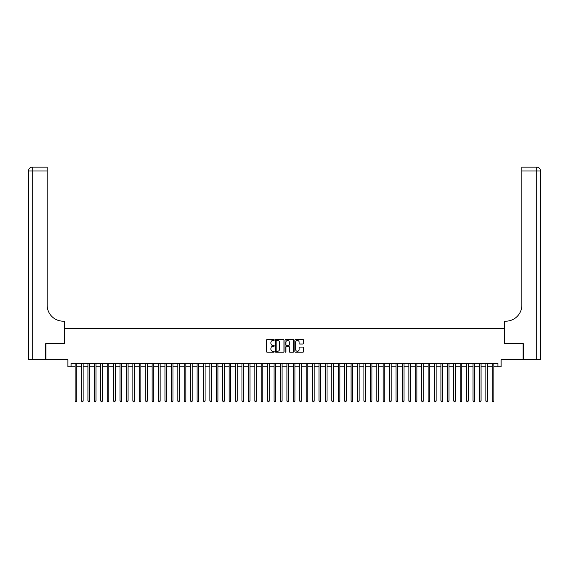 <?xml version="1.0" encoding="UTF-8"?>
<svg xmlns="http://www.w3.org/2000/svg" width="569" height="569" viewBox="0 0 569 569"><rect width="100%" height="100%" fill="white"/><g stroke="black" fill="none" stroke-linecap="round" stroke-linejoin="round"><path stroke-width="0.85" d="M274.23 340.027A0.441 0.441 0 0 0 273.789 339.586L267.096 339.586A0.633 0.633 0 0 0 266.47 340.219L266.47 351.557A0.633 0.633 0 0 0 267.096 352.19L273.789 352.19A0.441 0.441 0 0 0 274.23 351.749A0.441 0.441 0 0 0 273.789 351.308L272.921 351.308A2.013 2.013 0 0 1 270.908 349.288L270.908 348.349A2.013 2.013 0 0 1 272.921 346.329L273.789 346.329A0.441 0.441 0 0 0 274.23 345.888A0.441 0.441 0 0 0 273.789 345.447L272.921 345.447A2.013 2.013 0 0 1 270.908 343.434L270.908 342.488A2.013 2.013 0 0 1 272.921 340.468L273.789 340.468A0.441 0.441 0 0 0 274.23 340.027M302.914 344.032A0.633 0.633 0 0 0 303.54 343.399L303.54 340.219A0.633 0.633 0 0 0 302.914 339.586L295.475 339.586A0.633 0.633 0 0 0 294.849 340.219L294.849 351.557A0.633 0.633 0 0 0 295.475 352.19L302.914 352.19A0.633 0.633 0 0 0 303.54 351.557L303.54 347.716A0.633 0.633 0 0 0 302.914 347.083L299.728 347.083A0.633 0.633 0 0 0 299.102 347.716L299.102 349.622A1.686 1.686 0 0 1 297.416 351.308A1.686 1.686 0 0 1 295.731 349.622L295.731 342.154A1.686 1.686 0 0 1 297.416 340.468A1.686 1.686 0 0 1 299.102 342.154L299.102 343.399A0.633 0.633 0 0 0 299.728 344.032L302.914 344.032M71.097 366.749L71.097 363.541L497.903 363.541L497.903 366.749L501.111 366.749L501.111 359.686L523.096 359.686L523.096 343.64L504.639 343.64L504.639 328.242L64.361 328.242L64.361 343.64L45.904 343.64L45.904 359.686L67.889 359.686L67.889 366.749L75.108 366.749M283.945 340.219A0.633 0.633 0 0 0 283.319 339.586L275.887 339.586A0.633 0.633 0 0 0 275.254 340.219L275.254 351.557A0.633 0.633 0 0 0 275.887 352.19L283.319 352.19A0.633 0.633 0 0 0 283.945 351.557L283.945 340.219M285.681 339.586L293.113 339.586A0.633 0.633 0 0 1 293.746 340.219L293.746 351.557A0.633 0.633 0 0 1 293.113 352.19L289.934 352.19A0.633 0.633 0 0 1 289.301 351.557L289.301 346.962A0.633 0.633 0 0 0 288.675 346.329L286.563 346.329A0.633 0.633 0 0 0 285.937 346.962L285.937 351.749A0.441 0.441 0 0 1 285.496 352.19A0.441 0.441 0 0 1 285.055 351.749L285.055 340.219A0.633 0.633 0 0 1 285.681 339.586M76.715 366.749L81.531 366.749M83.131 366.749L87.946 366.749M89.553 366.749L94.362 366.749M95.969 366.749L100.784 366.749M102.384 366.749L107.2 366.749M108.807 366.749L113.615 366.749M115.223 366.749L120.038 366.749M121.638 366.749L126.453 366.749M128.061 366.749L132.876 366.749M134.476 366.749L139.291 366.749M140.892 366.749L145.707 366.749M147.314 366.749L152.129 366.749M153.73 366.749L158.545 366.749M160.152 366.749L164.96 366.749M166.568 366.749L171.383 366.749M172.983 366.749L177.798 366.749M179.406 366.749L184.214 366.749M185.821 366.749L190.636 366.749M192.237 366.749L197.052 366.749M198.659 366.749L203.474 366.749M205.075 366.749L209.89 366.749M211.497 366.749L216.305 366.749M217.913 366.749L222.728 366.749M224.328 366.749L229.143 366.749M230.751 366.749L235.559 366.749M237.166 366.749L241.981 366.749M243.582 366.749L248.397 366.749M250.004 366.749L254.82 366.749M256.42 366.749L261.235 366.749M262.842 366.749L267.65 366.749M269.258 366.749L274.073 366.749M275.673 366.749L280.489 366.749M282.096 366.749L286.904 366.749M288.511 366.749L293.327 366.749M294.927 366.749L299.742 366.749M301.35 366.749L306.158 366.749M307.765 366.749L312.58 366.749M314.18 366.749L318.996 366.749M320.603 366.749L325.418 366.749M327.019 366.749L331.834 366.749M333.441 366.749L338.249 366.749M339.857 366.749L344.672 366.749M346.272 366.749L351.087 366.749M352.695 366.749L357.503 366.749M359.11 366.749L363.925 366.749M365.526 366.749L370.341 366.749M371.948 366.749L376.763 366.749M378.364 366.749L383.179 366.749M384.786 366.749L389.594 366.749M391.202 366.749L396.017 366.749M397.617 366.749L402.432 366.749M404.04 366.749L408.848 366.749M410.455 366.749L415.27 366.749M416.871 366.749L421.686 366.749M423.293 366.749L428.108 366.749M429.709 366.749L434.524 366.749M436.124 366.749L440.939 366.749M442.547 366.749L447.362 366.749M448.962 366.749L453.778 366.749M455.385 366.749L460.193 366.749M461.8 366.749L466.616 366.749M468.216 366.749L473.031 366.749M474.638 366.749L479.447 366.749M481.054 366.749L485.869 366.749M487.469 366.749L492.285 366.749M493.892 366.749L497.903 366.749M276.577 340.468A0.441 0.441 0 0 0 276.136 340.909L276.136 350.867A0.441 0.441 0 0 0 276.577 351.308L277.494 351.308A2.013 2.013 0 0 0 279.507 349.288L279.507 342.488A2.013 2.013 0 0 0 277.494 340.468L276.577 340.468M289.301 342.189A1.686 1.686 0 0 0 287.615 340.504A1.686 1.686 0 0 0 285.937 342.189L285.937 344.821A0.633 0.633 0 0 0 286.563 345.447L288.675 345.447A0.633 0.633 0 0 0 289.301 344.821L289.301 342.189M76.715 363.541L76.715 401.024L75.108 401.024L75.108 363.541M76.715 401.024L76.232 401.856L75.592 401.856L75.108 401.024M45.712 343.64L64.297 343.64L64.297 321.179L63.202 321.179A16.046 16.046 0 0 1 47.156 305.133L47.156 170.999L32.298 170.999L32.298 359.686L45.712 359.686L45.712 343.64M32.298 359.686L28.45 359.686L28.45 170.999A3.848 3.848 0 0 1 32.298 167.144L47.156 167.144L47.156 170.999M63.202 321.179A16.046 16.046 0 0 1 47.156 305.133M32.298 167.144A3.848 3.848 0 0 0 28.45 170.999L32.298 170.999L32.298 167.144M523.288 343.64L504.703 343.64L504.703 321.179L505.798 321.179A16.046 16.046 0 0 0 521.844 305.133L521.844 167.144L536.702 167.144A3.848 3.848 0 0 1 540.55 170.999L540.55 359.686L523.288 359.686L523.288 343.64M505.798 321.179A16.046 16.046 0 0 0 521.844 305.133M83.131 363.541L83.131 401.024L81.531 401.024L81.531 363.541M83.131 401.024L82.654 401.856L82.007 401.856L81.531 401.024M89.553 363.541L89.553 401.024L87.946 401.024L87.946 363.541M89.553 401.024L89.07 401.856L88.43 401.856L87.946 401.024M95.969 363.541L95.969 401.024L94.362 401.024L94.362 363.541M95.969 401.024L95.485 401.856L94.845 401.856L94.362 401.024M102.384 363.541L102.384 401.024L100.784 401.024L100.784 363.541M102.384 401.024L101.908 401.856L101.261 401.856L100.784 401.024M108.807 363.541L108.807 401.024L107.2 401.024L107.2 363.541M108.807 401.024L108.323 401.856L107.683 401.856L107.2 401.024M115.223 363.541L115.223 401.024L113.615 401.024L113.615 363.541M115.223 401.024L114.739 401.856L114.099 401.856L113.615 401.024M121.638 363.541L121.638 401.024L120.038 401.024L120.038 363.541M121.638 401.024L121.161 401.856L120.514 401.856L120.038 401.024M128.061 363.541L128.061 401.024L126.453 401.024L126.453 363.541M128.061 401.024L127.577 401.856L126.937 401.856L126.453 401.024M134.476 363.541L134.476 401.024L132.876 401.024L132.876 363.541M134.476 401.024L133.992 401.856L133.352 401.856L132.876 401.024M140.892 363.541L140.892 401.024L139.291 401.024L139.291 363.541M140.892 401.024L140.415 401.856L139.775 401.856L139.291 401.024M147.314 363.541L147.314 401.024L145.707 401.024L145.707 363.541M147.314 401.024L146.83 401.856L146.19 401.856L145.707 401.024M153.73 363.541L153.73 401.024L152.129 401.024L152.129 363.541M153.73 401.024L153.253 401.856L152.606 401.856L152.129 401.024M160.152 363.541L160.152 401.024L158.545 401.024L158.545 363.541M160.152 401.024L159.669 401.856L159.028 401.856L158.545 401.024M166.568 363.541L166.568 401.024L164.96 401.024L164.96 363.541M166.568 401.024L166.084 401.856L165.444 401.856L164.96 401.024M172.983 363.541L172.983 401.024L171.383 401.024L171.383 363.541M172.983 401.024L172.507 401.856L171.859 401.856L171.383 401.024M179.406 363.541L179.406 401.024L177.798 401.024L177.798 363.541M179.406 401.024L178.922 401.856L178.282 401.856L177.798 401.024M185.821 363.541L185.821 401.024L184.214 401.024L184.214 363.541M185.821 401.024L185.338 401.856L184.697 401.856L184.214 401.024M192.237 363.541L192.237 401.024L190.636 401.024L190.636 363.541M192.237 401.024L191.76 401.856L191.12 401.856L190.636 401.024M198.659 363.541L198.659 401.024L197.052 401.024L197.052 363.541M198.659 401.024L198.176 401.856L197.535 401.856L197.052 401.024M205.075 363.541L205.075 401.024L203.474 401.024L203.474 363.541M205.075 401.024L204.598 401.856L203.951 401.856L203.474 401.024M211.497 363.541L211.497 401.024L209.89 401.024L209.89 363.541M211.497 401.024L211.014 401.856L210.374 401.856L209.89 401.024M217.913 363.541L217.913 401.024L216.305 401.024L216.305 363.541M217.913 401.024L217.429 401.856L216.789 401.856L216.305 401.024M224.328 363.541L224.328 401.024L222.728 401.024L222.728 363.541M224.328 401.024L223.852 401.856L223.204 401.856L222.728 401.024M230.751 363.541L230.751 401.024L229.143 401.024L229.143 363.541M230.751 401.024L230.267 401.856L229.627 401.856L229.143 401.024M237.166 363.541L237.166 401.024L235.559 401.024L235.559 363.541M237.166 401.024L236.683 401.856L236.043 401.856L235.559 401.024M243.582 363.541L243.582 401.024L241.981 401.024L241.981 363.541M243.582 401.024L243.105 401.856L242.458 401.856L241.981 401.024M250.004 363.541L250.004 401.024L248.397 401.024L248.397 363.541M250.004 401.024L249.521 401.856L248.881 401.856L248.397 401.024M256.42 363.541L256.42 401.024L254.82 401.024L254.82 363.541M256.42 401.024L255.936 401.856L255.296 401.856L254.82 401.024M262.842 363.541L262.842 401.024L261.235 401.024L261.235 363.541M262.842 401.024L262.359 401.856L261.719 401.856L261.235 401.024M269.258 363.541L269.258 401.024L267.65 401.024L267.65 363.541M269.258 401.024L268.774 401.856L268.134 401.856L267.65 401.024M275.673 363.541L275.673 401.024L274.073 401.024L274.073 363.541M275.673 401.024L275.197 401.856L274.55 401.856L274.073 401.024M282.096 363.541L282.096 401.024L280.489 401.024L280.489 363.541M282.096 401.024L281.612 401.856L280.972 401.856L280.489 401.024M288.511 363.541L288.511 401.024L286.904 401.024L286.904 363.541M288.511 401.024L288.028 401.856L287.388 401.856L286.904 401.024M294.927 363.541L294.927 401.024L293.327 401.024L293.327 363.541M294.927 401.024L294.45 401.856L293.803 401.856L293.327 401.024M301.35 363.541L301.35 401.024L299.742 401.024L299.742 363.541M301.35 401.024L300.866 401.856L300.226 401.856L299.742 401.024M307.765 363.541L307.765 401.024L306.158 401.024L306.158 363.541M307.765 401.024L307.281 401.856L306.641 401.856L306.158 401.024M314.18 363.541L314.18 401.024L312.58 401.024L312.58 363.541M314.18 401.024L313.704 401.856L313.064 401.856L312.58 401.024M320.603 363.541L320.603 401.024L318.996 401.024L318.996 363.541M320.603 401.024L320.119 401.856L319.479 401.856L318.996 401.024M327.019 363.541L327.019 401.024L325.418 401.024L325.418 363.541M327.019 401.024L326.542 401.856L325.895 401.856L325.418 401.024M333.441 363.541L333.441 401.024L331.834 401.024L331.834 363.541M333.441 401.024L332.957 401.856L332.317 401.856L331.834 401.024M339.857 363.541L339.857 401.024L338.249 401.024L338.249 363.541M339.857 401.024L339.373 401.856L338.733 401.856L338.249 401.024M346.272 363.541L346.272 401.024L344.672 401.024L344.672 363.541M346.272 401.024L345.796 401.856L345.148 401.856L344.672 401.024M352.695 363.541L352.695 401.024L351.087 401.024L351.087 363.541M352.695 401.024L352.211 401.856L351.571 401.856L351.087 401.024M359.11 363.541L359.11 401.024L357.503 401.024L357.503 363.541M359.11 401.024L358.626 401.856L357.986 401.856L357.503 401.024M365.526 363.541L365.526 401.024L363.925 401.024L363.925 363.541M365.526 401.024L365.049 401.856L364.402 401.856L363.925 401.024M371.948 363.541L371.948 401.024L370.341 401.024L370.341 363.541M371.948 401.024L371.465 401.856L370.824 401.856L370.341 401.024M378.364 363.541L378.364 401.024L376.763 401.024L376.763 363.541M378.364 401.024L377.88 401.856L377.24 401.856L376.763 401.024M384.786 363.541L384.786 401.024L383.179 401.024L383.179 363.541M384.786 401.024L384.303 401.856L383.662 401.856L383.179 401.024M391.202 363.541L391.202 401.024L389.594 401.024L389.594 363.541M391.202 401.024L390.718 401.856L390.078 401.856L389.594 401.024M397.617 363.541L397.617 401.024L396.017 401.024L396.017 363.541M397.617 401.024L397.141 401.856L396.493 401.856L396.017 401.024M404.04 363.541L404.04 401.024L402.432 401.024L402.432 363.541M404.04 401.024L403.556 401.856L402.916 401.856L402.432 401.024M410.455 363.541L410.455 401.024L408.848 401.024L408.848 363.541M410.455 401.024L409.972 401.856L409.331 401.856L408.848 401.024M416.871 363.541L416.871 401.024L415.27 401.024L415.27 363.541M416.871 401.024L416.394 401.856L415.747 401.856L415.27 401.024M423.293 363.541L423.293 401.024L421.686 401.024L421.686 363.541M423.293 401.024L422.81 401.856L422.17 401.856L421.686 401.024M429.709 363.541L429.709 401.024L428.108 401.024L428.108 363.541M429.709 401.024L429.225 401.856L428.585 401.856L428.108 401.024M436.124 363.541L436.124 401.024L434.524 401.024L434.524 363.541M436.124 401.024L435.648 401.856L435.008 401.856L434.524 401.024M442.547 363.541L442.547 401.024L440.939 401.024L440.939 363.541M442.547 401.024L442.063 401.856L441.423 401.856L440.939 401.024M448.962 363.541L448.962 401.024L447.362 401.024L447.362 363.541M448.962 401.024L448.486 401.856L447.839 401.856L447.362 401.024M455.385 363.541L455.385 401.024L453.778 401.024L453.778 363.541M455.385 401.024L454.901 401.856L454.261 401.856L453.778 401.024M461.8 363.541L461.8 401.024L460.193 401.024L460.193 363.541M461.8 401.024L461.317 401.856L460.677 401.856L460.193 401.024M468.216 363.541L468.216 401.024L466.616 401.024L466.616 363.541M468.216 401.024L467.739 401.856L467.092 401.856L466.616 401.024M474.638 363.541L474.638 401.024L473.031 401.024L473.031 363.541M474.638 401.024L474.155 401.856L473.515 401.856L473.031 401.024M481.054 363.541L481.054 401.024L479.447 401.024L479.447 363.541M481.054 401.024L480.57 401.856L479.93 401.856L479.447 401.024M487.469 363.541L487.469 401.024L485.869 401.024L485.869 363.541M487.469 401.024L486.993 401.856L486.346 401.856L485.869 401.024M493.892 363.541L493.892 401.024L492.285 401.024L492.285 363.541M493.892 401.024L493.408 401.856L492.768 401.856L492.285 401.024M536.702 359.686L536.702 170.999L521.844 170.999M536.702 167.144L536.702 170.999L540.55 170.999"/></g></svg>
